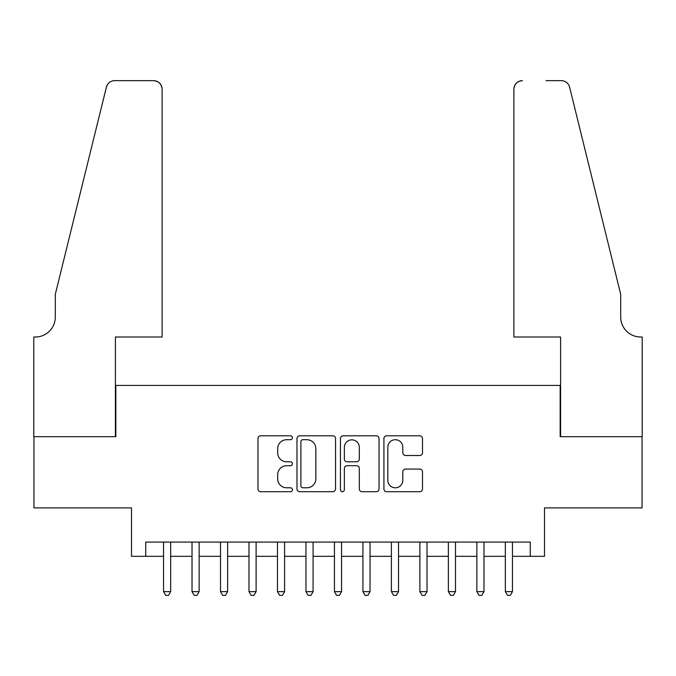 <?xml version="1.0" encoding="UTF-8"?>
<svg xmlns="http://www.w3.org/2000/svg" width="676" height="676" viewBox="0 0 676 676"><rect width="100%" height="100%" fill="white"/><g stroke="black" fill="none" stroke-linecap="round" stroke-linejoin="round"><path stroke-width="1.01" d="M292.429 437.752A1.96 1.96 0 0 0 290.469 435.792L260.767 435.792A2.797 2.797 0 0 0 257.97 438.589L257.97 488.917A2.797 2.797 0 0 0 260.767 491.714L290.469 491.714A1.96 1.96 0 0 0 292.429 489.754A1.96 1.96 0 0 0 290.469 487.793L286.624 487.793A8.949 8.949 0 0 1 277.684 478.853L277.684 474.653A8.949 8.949 0 0 1 286.624 465.713L290.469 465.713A1.96 1.96 0 0 0 292.429 463.753A1.96 1.96 0 0 0 290.469 461.792L286.624 461.792A8.949 8.949 0 0 1 277.684 452.852L277.684 448.653A8.949 8.949 0 0 1 286.624 439.713L290.469 439.713A1.96 1.96 0 0 0 292.429 437.752M419.712 455.506A2.797 2.797 0 0 0 422.5 452.709L422.5 438.589A2.797 2.797 0 0 0 419.712 435.792L386.714 435.792A2.797 2.797 0 0 0 383.917 438.589L383.917 488.917A2.797 2.797 0 0 0 386.714 491.714L419.712 491.714A2.797 2.797 0 0 0 422.5 488.917L422.5 471.865A2.797 2.797 0 0 0 419.712 469.068L405.592 469.068A2.797 2.797 0 0 0 402.795 471.865L402.795 480.315A7.478 7.478 0 0 1 395.316 487.793A7.478 7.478 0 0 1 387.838 480.315L387.838 447.191A7.478 7.478 0 0 1 395.316 439.713A7.478 7.478 0 0 1 402.795 447.191L402.795 452.709A2.797 2.797 0 0 0 405.592 455.506L419.712 455.506M145.737 556.323L145.737 542.084L530.263 542.084L530.263 556.323L544.501 556.323L544.501 507.904L642.056 507.904L642.056 436.696L560.167 436.696L560.167 385.421L115.833 385.421L115.833 436.696L33.944 436.696L33.944 507.904L131.499 507.904L131.499 556.323L163.541 556.323M335.55 438.589A2.797 2.797 0 0 0 332.761 435.792L299.764 435.792A2.797 2.797 0 0 0 296.975 438.589L296.975 488.917A2.797 2.797 0 0 0 299.764 491.714L332.761 491.714A2.797 2.797 0 0 0 335.55 488.917L335.55 438.589M343.239 435.792L376.236 435.792A2.797 2.797 0 0 1 379.025 438.589L379.025 488.917A2.797 2.797 0 0 1 376.236 491.714L362.116 491.714A2.797 2.797 0 0 1 359.319 488.917L359.319 468.502A2.797 2.797 0 0 0 356.522 465.713L347.16 465.713A2.797 2.797 0 0 0 344.363 468.502L344.363 489.754A1.96 1.96 0 0 1 342.402 491.714A1.96 1.96 0 0 1 340.45 489.754L340.45 438.589A2.797 2.797 0 0 1 343.239 435.792M170.665 556.323L192.026 556.323M199.141 556.323L220.511 556.323M227.626 556.323L248.988 556.323M256.111 556.323L277.473 556.323M284.596 556.323L305.958 556.323M313.081 556.323L334.443 556.323M341.557 556.323L362.919 556.323M370.042 556.323L391.404 556.323M398.527 556.323L419.889 556.323M427.012 556.323L448.374 556.323M455.489 556.323L476.859 556.323M483.974 556.323L505.335 556.323M512.459 556.323L530.263 556.323M302.84 439.713A1.96 1.96 0 0 0 300.888 441.665L300.888 485.841A1.96 1.96 0 0 0 302.84 487.793L306.896 487.793A8.949 8.949 0 0 0 315.844 478.853L315.844 448.653A8.949 8.949 0 0 0 306.896 439.713L302.84 439.713M359.319 447.326A7.478 7.478 0 0 0 351.841 439.848A7.478 7.478 0 0 0 344.363 447.326L344.363 459.004A2.797 2.797 0 0 0 347.16 461.792L356.522 461.792A2.797 2.797 0 0 0 359.319 459.004L359.319 447.326M170.665 542.084L170.665 591.644L163.541 591.644L163.541 542.084M170.665 591.644L168.527 595.345L165.679 595.345L163.541 591.644M162.113 337.003L162.113 89.198A8.543 8.543 0 0 0 153.57 80.655L114.692 80.655A8.543 8.543 0 0 0 106.394 87.153L55.305 294.28L55.305 317.061A19.942 19.942 0 0 1 35.363 337.003L33.8 337.003L33.8 436.696L115.402 436.696L115.402 337.003L162.113 337.003L162.113 89.198C161.572 84.044 158.725 81.196 153.57 80.655L129.927 80.655M106.394 87.153C108.566 82.472 108.566 82.472 106.394 87.153L107.602 84.432M55.305 317.061A19.942 19.942 0 0 1 35.363 337.003M513.887 337.003L513.887 89.198L513.887 337.003L560.598 337.003L560.598 436.696L642.2 436.696L642.2 337.003L640.637 337.003A19.942 19.942 0 0 1 620.695 317.061A19.942 19.942 0 0 0 640.637 337.003M605.028 230.77L569.606 87.153L620.695 294.28L620.695 317.061M546.073 80.655L561.308 80.655A8.543 8.543 0 0 1 569.606 87.153C567.434 82.472 567.434 82.472 569.606 87.153C567.434 82.472 567.434 82.472 569.606 87.153M522.43 80.655A8.543 8.543 0 0 0 513.887 89.198C514.428 84.044 517.275 81.196 522.43 80.655M199.141 542.084L199.141 591.644L192.026 591.644L192.026 542.084M199.141 591.644L197.012 595.345L194.164 595.345L192.026 591.644M227.626 542.084L227.626 591.644L220.511 591.644L220.511 542.084M227.626 591.644L225.488 595.345L222.641 595.345L220.511 591.644M256.111 542.084L256.111 591.644L248.988 591.644L248.988 542.084M256.111 591.644L253.973 595.345L251.126 595.345L248.988 591.644M284.596 542.084L284.596 591.644L277.473 591.644L277.473 542.084M284.596 591.644L282.458 595.345L279.61 595.345L277.473 591.644M313.081 542.084L313.081 591.644L305.958 591.644L305.958 542.084M313.081 591.644L310.943 595.345L308.095 595.345L305.958 591.644M341.557 542.084L341.557 591.644L334.443 591.644L334.443 542.084M341.557 591.644L339.428 595.345L336.572 595.345L334.443 591.644M370.042 542.084L370.042 591.644L362.919 591.644L362.919 542.084M370.042 591.644L367.905 595.345L365.057 595.345L362.919 591.644M398.527 542.084L398.527 591.644L391.404 591.644L391.404 542.084M398.527 591.644L396.389 595.345L393.542 595.345L391.404 591.644M427.012 542.084L427.012 591.644L419.889 591.644L419.889 542.084M427.012 591.644L424.874 595.345L422.027 595.345L419.889 591.644M455.489 542.084L455.489 591.644L448.374 591.644L448.374 542.084M455.489 591.644L453.359 595.345L450.512 595.345L448.374 591.644M483.974 542.084L483.974 591.644L476.859 591.644L476.859 542.084M483.974 591.644L481.836 595.345L478.988 595.345L476.859 591.644M512.459 542.084L512.459 591.644L505.335 591.644L505.335 542.084M512.459 591.644L510.321 595.345L507.473 595.345L505.335 591.644"/></g></svg>
